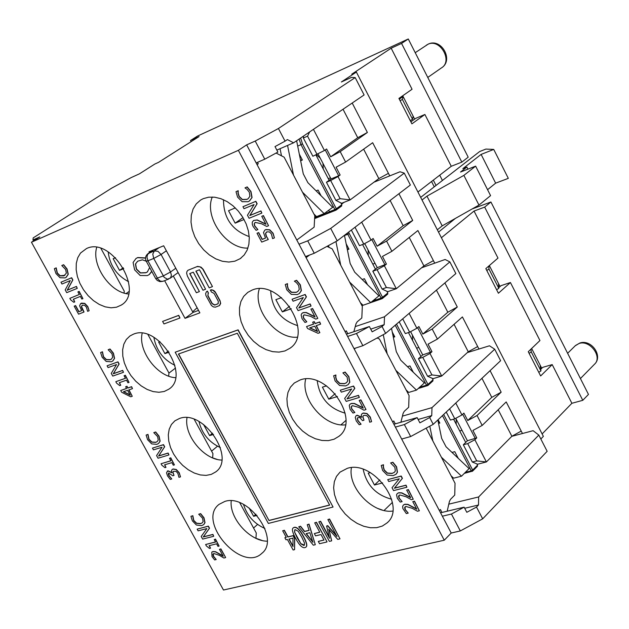 <?xml version="1.0" encoding="UTF-8"?>
<svg xmlns="http://www.w3.org/2000/svg" width="629" height="629" viewBox="0 0 629 629"><rect width="100%" height="100%" fill="white"/><g stroke="black" fill="none" stroke-linecap="round" stroke-linejoin="round"><path stroke-width="0.94" d="M264.911 528.462C254.171 523.69 247.048 515.694 243.533 504.474M257.049 515.41L253.621 516.299L249.068 507.949M253.621 516.299L255.972 514.192M253.566 528.03L257.568 524.421M33.51 240.915L32.983 239.948L33.172 237.911L111.679 188.142L131.209 177.575L139.41 173.848L154.797 164.059L158.579 162.337L199.063 136.579L190.524 140.503L191.122 141.627M542.119 433.939L571.887 403.283L552.191 364.592L542.741 367.344L540.72 369.317M571.887 403.283L582.776 400.319L588.469 394.422L490.919 201.995L484.676 207.114L582.776 400.319M484.676 207.114L474.046 211.045L441.409 237.731M552.191 364.592L540.641 375.969L528.266 351.713L539.949 340.533L510.426 282.523L498.412 293.248L485.832 268.614L497.987 258.087L474.046 211.045M436.039 185.445L433.318 180.13M417.939 192.01L451.26 166.276L424.897 114.478L415.753 118.338L410.886 121.837M451.26 166.276L461.828 162.117L468.196 157.179L408.276 38.982L197.475 136.084L190.524 140.503M424.897 114.478L411.909 123.842L398.928 98.415L412.058 89.255L391.167 48.197L401.554 43.417L461.828 162.117M510.426 282.523L501.069 285.637L498.766 287.681M531.639 348.482L541.758 368.311M489.346 265.572L500.047 286.549M402.725 95.765L414.645 119.133M431.541 181.506L434.262 186.821M128.56 281.698C116.585 275.305 109.8 265.367 108.188 251.883M123.764 268.63L119.518 270.368L113.165 258.708L115.532 257.725M119.518 270.368L123.284 267.789M126.075 293.578L128.921 291.589M299.31 154.152L302.368 160.01L300.631 160.749M328.645 210.29L329.745 212.177L325.547 213.829L324.996 212.987M316.12 190.862L318.077 190.06L321.049 195.753M315.829 216.62L316.379 217.453L314.642 218.137M322.614 214.222L323.039 214.819L318.872 216.47L318.447 215.865M249.233 236.606C232.101 230.332 223.523 218.043 223.499 199.723M244.068 219.513L235.16 223.153L228.547 210.723L235.317 207.908M243.038 217.705L240.742 214.214M235.16 223.153L242.676 217.854M314.618 218.585L335.792 210.228M314.673 217.634L316.072 217.076M318.872 216.47L322.732 214.442M341.523 206.045L341.83 204.684L340.91 202.915M329.132 180.311L315.931 154.97M325.547 213.829L329.431 211.792M326.53 211.855L327.001 212.759M300.552 160.356L302.187 159.664M316.45 154.742L320.216 158.107M322.952 163.351L323.267 169.044M375.544 181.026L375.78 181.482L400.02 171.764L404.258 173.124L330.705 228.421L307.723 240.852L299.003 244.209L256.16 162.919L264.762 159.184L277.892 152.084L275.007 146.596L285.047 141.163L278.427 128.505L255.225 141.053L264.762 159.184M375.78 181.482L374.522 181.985L375.615 181.168M344.385 202.184L341.492 204.024M438.091 419.732L439.836 423.073L438.562 423.435M465.507 472.19L465.885 472.701L464.689 473M451.999 452.408L454.783 451.677L458.282 458.36M391.631 499.222C376.024 495.047 366.542 485.085 363.192 469.352M382.613 482.907L374.467 485.022L368.177 473.197L370.324 472.623M374.467 485.022L379.837 479.927M477.191 466.364L477.553 465.161L476.916 463.935M465.712 442.431L453.588 419.166M452.267 452.337L452.605 452.99M438.374 422.554L439.412 422.263M456.119 419.048L456.229 424.229M384.067 510.481L392.386 502.406M511.802 436.329L533.109 430.692L538.825 435.087L478.653 496.949L448.799 504.159M478.653 496.949L478.496 505.001L476.507 507.053L466.812 512.305L464.116 507.178L451.433 514.042L442.344 516.197L401.679 439.034L410.666 436.542L433.224 424.331L429.67 417.554L419.889 422.845L417.153 417.632L404.361 424.559L410.666 436.542M464.116 507.178L440.552 512.792M149.45 252.638L149.002 251.812L163.658 245.774L199.873 312.857L185.028 318.345L164.617 280.644M404.361 424.559L395.389 427.099L354.017 348.592L362.878 345.698L385.632 333.386L382.023 326.49L372.156 331.829L369.372 326.522L356.462 333.504L347.617 336.452L305.513 256.569L314.248 253.267L337.207 240.844L330.705 228.421M173.305 276.013L193.001 312.456L198.544 310.396M31.45 242.228L238.375 150.331L444.255 540.209L223.476 590.018L31.45 242.228L39.824 236.905L32.983 239.948M86.472 248.573C111.074 236.103 145.071 291.644 121.224 305.112L116.483 307.219L111.05 307.809L105.192 306.85L99.217 304.405L93.422 300.607L88.099 295.646L83.5 289.772L79.867 283.278L77.383 276.485L76.164 269.739L76.29 263.378L77.76 257.717L80.504 253.055L86.472 248.573M133.34 334.219C157.533 323.322 191.043 375.356 168.855 389.178L164.279 391.466L158.948 392.276L153.13 391.584L147.123 389.422L141.234 385.907L135.754 381.229L130.95 375.623L127.074 369.365L124.306 362.76L122.804 356.148L122.631 349.858L123.819 344.205L126.303 339.487L129.975 335.949L133.34 334.219M179.462 418.489C203.246 409.054 236.252 457.888 215.684 471.939L211.281 474.384L206.06 475.398L200.289 474.934L194.275 473.032L188.299 469.792L182.685 465.374L177.692 460.019L173.58 453.981L170.545 447.557L168.753 441.086L168.289 434.875L169.193 429.245L171.418 424.481L174.862 420.84L179.462 418.489M224.852 501.423C248.235 493.348 280.738 539.273 261.727 553.441C241.434 572.948 196.492 521.087 219.089 504.348L224.852 501.423M203.293 198.638L208.726 197.184L214.686 197.199L220.905 198.685L227.108 201.594L232.989 205.793L238.289 211.085L242.747 217.233L246.167 223.94L248.384 230.898L249.296 237.786L248.88 244.288L247.158 250.098L244.209 254.965L240.184 258.668L234.884 261.177L228.838 262.057L222.367 261.271L215.794 258.873L209.449 254.997L203.654 249.831L198.693 243.643L194.809 236.74L192.207 229.467L191.019 222.186L191.31 215.267L193.079 209.056L196.24 203.89L200.643 200.03L203.293 198.638M252.103 290.087C279.111 278.01 314.382 332.277 290.024 348.222L284.929 350.951L279.017 352.114L272.593 351.65L265.973 349.606L259.51 346.084L253.511 341.264L248.282 335.406L244.083 328.786L241.127 321.749L239.563 314.634L239.468 307.801L240.868 301.598L243.698 296.353L247.826 292.336L252.103 290.087M300.088 379.987C326.506 369.585 361.29 420.109 338.952 436.306L334.078 439.223L328.314 440.63L321.946 440.457L315.31 438.728L308.745 435.527L302.573 431.038L297.1 425.487L292.603 419.142L289.301 412.325L287.374 405.383L286.91 398.644L287.948 392.472L290.441 387.173L294.278 383.03L300.088 379.987M347.255 468.361C373.123 459.508 407.388 506.691 386.969 522.974L382.33 526.056L376.716 527.668L370.434 527.747L363.806 526.292L357.154 523.391L350.833 519.2L345.14 513.932L340.36 507.847L336.743 501.242L334.463 494.465L333.637 487.845L334.321 481.712L336.484 476.381L340.03 472.135L347.255 468.361M306.543 326.553L307.573 328.503L318.015 333.307L319.854 332.686L316.143 325.673L320.633 324.132L319.548 322.079L315.058 323.62L314.052 321.726L312.652 322.213L313.651 324.108L306.543 326.553L313.619 324.045M312.652 322.213L314.217 321.6L315.223 323.495L319.705 321.946L320.633 324.132M316.34 325.602L319.854 332.686M162.604 321.411L178.754 315.333L179.973 318.007L178.589 315.459L162.604 321.411L163.98 323.935L179.973 318.007M381.221 465.468L383.501 464.752L383.399 466.954L384.295 469.989L387.464 473.039L392.205 473.362L394.54 472.206L392.056 473.503L387.315 473.181L384.138 470.13L383.25 467.095L383.352 464.894L381.221 465.468L382.636 470.516L387.11 475.044L393.188 475.642L396.081 474.203L397.308 472.355L396.427 466.915L392.732 462.394L390.609 462.96L394.878 467.292L395.327 471.019L394.375 472.363M390.609 462.96L392.881 462.252L396.577 466.765L397.457 472.214L396.262 474.03M333.637 375.78L335.108 380.97L339.605 385.498L345.628 385.907L348.089 384.665L349.661 382.361L348.718 376.747L344.983 372.195L342.891 372.855L347.184 377.203L347.688 381.04L346.453 382.747L344.48 383.729L339.778 383.564L336.594 380.521L335.666 377.4L335.737 375.12L333.637 375.78L335.894 374.986L335.823 377.266L336.751 380.38L339.935 383.431L344.637 383.596L346.618 382.605M342.891 372.855L345.14 372.061L348.875 376.614L349.818 382.22L348.285 384.492M387.731 479.62L401.2 476.019L402.418 478.323L394.525 488.096L406.035 485.163L406.9 487.223L405.886 485.305L394.375 488.238L402.269 478.465L401.05 476.161L387.731 479.62L388.738 481.523L399.273 478.803L392.024 487.711L393.557 490.604L406.9 487.223M340.289 390.216L353.577 386.033L354.819 388.376L347.145 398.778L358.499 395.334L359.371 397.418L358.341 395.476L346.988 398.912L354.662 388.518L353.419 386.167L340.289 390.216L341.311 392.158L351.705 388.966L344.653 398.448L346.217 401.396L359.371 397.418M397.284 493.521L398.731 492.735L401.821 492.853L410.493 497.342M406.672 490.117L408.37 489.574L413.253 499.229L408.221 489.724L406.672 490.117L410.674 497.681L401.672 493.002L398.582 492.877L397.253 493.545L396.537 494.85L397.355 498.365L400.233 502.091L402.128 501.62L398.975 498.129L398.519 496.124L399.785 494.944L406.153 496.792L411.35 499.701L413.253 499.229M398.983 495.322L399.124 497.987L402.128 501.62M350.109 404.132L351.375 403.433L354.442 403.456L363.082 407.796M359.19 400.429L360.873 399.832L365.992 409.503L360.724 399.965L359.19 400.429L363.263 408.127L354.284 403.59L351.218 403.574L349.858 404.368L349.26 405.524L350.086 409.298L352.987 413.056L354.858 412.506L351.682 408.999L351.202 406.932L352.444 405.666L358.774 407.356L363.955 410.194L365.834 409.636M351.76 406.004L351.359 406.798L351.839 408.866L354.858 412.506M403.48 504.922L402.631 506.361L402.867 508.539L406.318 513.563L408.221 513.107L405.068 509.616L404.612 507.619L405.886 506.447L412.262 508.318L417.452 511.235L419.362 510.779L414.346 501.289L412.781 501.675L416.783 509.223L407.781 504.521L404.683 504.387L403.331 505.063L404.832 504.238L407.922 504.379L416.595 508.877M412.781 501.675L414.487 501.14L419.362 510.779M405.068 506.832L405.218 509.474L408.221 513.107M363.303 415.73L362.886 416.681L363.979 420.196L362.736 416.823L363.255 415.769L364.152 415.321L366.668 415.58L368.665 417.735L369.695 422.208L371.582 421.666L370.135 417.161L366.872 413.662L363.161 413.159L362.037 413.717L361.29 414.959L361.549 417.31L356.95 415.337L356.006 415.816L355.259 417.436L356.258 420.927L359.214 424.748L361.077 424.205L357.862 420.652L357.264 418.639L357.704 417.68L359.772 417.475L362.516 420.62L363.979 420.196M357.759 417.64L357.421 418.497L358.019 420.51L361.077 424.205M356.038 415.785L357.107 415.195L361.478 417.082M362.068 413.685L363.31 413.017L367.029 413.52L370.292 417.019L371.582 421.666M293.177 527.92L294.215 527.346C296.809 526.677 299.915 529.72 303.532 536.474C306.7 542.316 307.557 545.823 306.103 546.994L306.064 547.026M236.009 191.688L237.597 197.144L242.134 201.689L248.054 201.697L249.422 200.981L251.899 197.592L250.798 191.641L247.016 187.017L244.98 187.882L247.008 189.337L249.312 192.23L249.917 196.327L247.991 198.85L246.859 199.44L242.251 199.597L239.044 196.555L238.045 193.276L238.037 190.823L236.009 191.688L238.21 190.705L238.21 193.158L239.209 196.437L242.417 199.479L247.032 199.322L248.227 198.693M244.98 187.882L247.181 186.899L250.971 191.523L252.064 197.475L249.689 200.793M120.697 390.507L121.672 392.268L130.738 396.789L132.263 396.27L128.772 389.925L132.483 388.651L131.461 386.796L127.75 388.077L126.806 386.363L125.643 386.764L126.586 388.478L120.697 390.507L126.555 388.423M125.643 386.764L126.972 386.237L127.915 387.951L131.626 386.678L132.483 388.651M128.969 389.862L132.263 396.27M242.943 206.705L255.861 201.296L257.151 203.725L249.941 215.44L260.956 210.927L261.853 213.066L260.791 211.045L249.768 215.558L256.978 203.843L255.696 201.414L242.943 206.705L244.005 208.71L254.092 204.543L247.464 215.228L249.084 218.279L261.853 213.066M146.117 435.064L147.618 439.734L151.652 443.877L156.763 444.365L158.532 443.492L159.978 441.275L158.893 436.243L155.512 432.092L153.783 432.642L157.62 436.612L158.249 440.056L157.116 441.7L155.678 442.399L151.699 442.148L148.853 439.356L147.846 434.513L146.117 435.064L148.012 434.387L149.01 439.231L151.856 442.022L155.835 442.266L157.266 441.574M153.783 432.642L155.67 431.966L159.051 436.109L160.143 441.149L158.705 443.359M253.581 220.464L252.284 222.1L252.268 224.341L253.11 226.479L256.066 230.308L257.882 229.577L254.666 226.047L254.132 223.861L255.311 222.414L261.562 223.775L266.727 226.448L268.552 225.717L263.252 215.7L261.758 216.305L265.981 224.278L257.049 220.056L253.581 220.464L257.222 219.938L265.815 223.979M261.758 216.305L263.417 215.582L268.552 225.717M254.918 222.611L254.305 223.743L254.831 225.921L257.882 229.577M152.462 448.115L163.509 444.624L164.68 446.755L158.736 455.899L168.14 453.045L168.949 454.94L167.982 453.179L158.579 456.033L164.523 446.881L163.351 444.758L152.462 448.115L153.437 449.869L162.046 447.227L156.574 455.569L158.044 458.234L168.949 454.94M257.025 233.257L261.711 242.086L268.3 239.5L266.303 236.425L265.493 233.548L266.853 231.897L269.385 231.889L271.406 233.917L272.601 238.611L274.433 237.896L272.923 233.367L269.55 229.884L265.697 229.687L264.785 230.167L263.488 232.588L265.517 238.084L262.112 239.429L258.527 232.659L257.025 233.257L258.692 232.541L262.277 239.303L265.493 238.037M264.951 230.041L265.87 229.569L269.723 229.766L273.088 233.241L274.433 237.896M266.303 232.18L265.658 233.43L266.468 236.307L268.3 239.5M161.048 463.754L161.857 465.216L164.979 467.685L165.977 467.386L164.562 464.823L171.89 462.645L173.305 465.216L174.422 464.886L170.616 457.959L169.492 458.297L170.884 460.813L161.048 463.754L170.844 460.743M169.492 458.297L170.773 457.826L174.422 464.886M164.759 464.76L165.977 467.386M285.267 284.528L286.8 289.851L291.313 294.38L297.289 294.592L299.255 293.586L301.228 290.779L300.206 285L296.448 280.408L294.388 281.171L296.408 282.649L298.696 285.519L299.255 289.482L297.721 291.565L296.117 292.383L291.455 292.375L288.263 289.332L287.304 286.132L287.335 283.765L285.267 284.528L287.5 283.64L287.469 286.006L288.428 289.206L291.62 292.249L296.283 292.257L297.91 291.416M294.388 281.171L296.613 280.282L300.371 284.866L301.393 290.645L299.483 293.405M173.305 471.333L172.951 472.237L174.013 475.414L172.794 472.371L173.25 471.373L176.049 471.333L177.842 473.299L178.951 477.332L180.507 476.876L179.053 472.811L176.12 469.619L172.959 469.092L172.142 469.493L171.481 470.673L171.819 472.788L167.833 470.924L166.512 472.772L167.534 475.917L170.231 479.4L171.772 478.952L168.879 475.705L168.265 473.889L168.643 472.992L172.802 475.768L174.013 475.414M168.706 472.953L169.036 475.571L171.772 478.952M167.196 471.223L167.99 470.791L171.717 472.489M172.189 469.454L173.117 468.967L176.277 469.493L179.218 472.686L180.507 476.876M292.06 299.255L305.167 294.466L306.433 296.849L298.987 307.896L310.176 303.933L311.064 306.04L310.011 304.059L298.822 308.021L306.268 296.982L305.002 294.592L292.06 299.255L293.106 301.22L303.343 297.548L296.503 307.628L298.091 310.624L311.064 306.04M190.925 516.307L192.844 515.701L193.787 520.419L196.625 523.21L200.643 523.58L202.31 522.801L200.486 523.713L196.468 523.344L193.63 520.553L192.686 515.835L190.925 516.307L192.38 520.867L196.397 525.011L201.555 525.655L203.654 524.649L204.857 522.778L203.827 517.879L200.47 513.759L198.709 514.231L202.538 518.194L203.12 521.543L202.176 522.927M198.709 514.231L200.627 513.626L203.985 517.746L205.015 522.644L203.812 524.515M302.187 313.156L303.241 312.574L306.276 312.487L314.901 316.678M310.923 309.161L312.597 308.501L317.802 318.345L312.432 308.635L310.923 309.161L315.066 317L306.111 312.613L303.076 312.699L301.676 313.659L301.134 314.987L302.038 318.675L304.963 322.465L306.81 321.828L303.618 318.305L303.115 316.183L304.318 314.83L310.616 316.356L315.782 319.115L317.637 318.471M303.776 315.105L303.272 316.057L303.783 318.18L306.81 321.828M197.16 529.131L208.364 526.119L209.512 528.211L203.371 536.844L212.924 534.406L213.726 536.278L212.767 534.548L203.222 536.977L209.363 528.344L208.207 526.253L197.16 529.131L198.111 530.852L206.855 528.596L201.201 536.466L202.656 539.092L213.726 536.278M284.858 537.732L285.983 539.8L287.398 539.462L293.114 549.99L294.584 549.644L294.553 538.44L293.083 535.727L287.799 537.017L284.206 530.396L282.68 530.782L286.274 537.386L284.858 537.732L286.219 537.3M282.68 530.782L284.363 530.255L287.956 536.875L293.232 535.586L294.71 538.298L294.584 549.644M205.604 544.525L206.398 545.964L209.52 548.449L210.534 548.197L209.143 545.673L216.58 543.818L217.972 546.349L219.112 546.066L215.362 539.25L214.222 539.54L215.59 542.017L205.604 544.525L215.543 541.931M214.222 539.54L215.511 539.116L219.112 546.066M209.347 545.626L210.534 548.197M307.267 524.68L309.043 524.13L315.302 544.722L308.894 524.271L307.267 524.68L309.098 530.396L304.475 531.529L300.434 526.371L298.736 526.795L313.321 545.194L315.302 544.722M298.736 526.795L300.583 526.229L304.625 531.387L309.067 530.302M211.824 552.089L212.917 551.515L215.535 551.696L223.02 555.839M219.45 549.353L220.897 548.897L225.63 557.498L220.74 549.038L219.45 549.353L223.216 556.201L215.377 551.83L212.767 551.657L211.784 552.128L212.012 556.539L214.631 559.928L216.211 559.543L213.365 556.358L212.877 554.558L213.891 553.528L219.364 555.313L223.893 558.017L225.473 557.64M213.317 553.779L213.522 556.225L216.211 559.543M314.704 522.833L316.489 522.282L327.033 541.828L316.34 522.432L314.704 522.833L319.784 532.244L314.335 533.565L315.577 535.869L321.034 534.556L323.998 540.059L318.305 541.412L319.548 543.715L326.883 541.978M318.305 541.412L323.951 539.957M314.335 533.565L319.736 532.15M206.76 291.471L207.397 291.109L208.466 293.09L207.232 291.235L206.485 291.691L205.644 293.531L205.935 295.544L211.423 305.482L213.365 306.897L215.385 307.156L219.435 305.608L220.52 303.194L220.056 301.173L215.338 292.406L212.767 290.173L210.377 290.04L211.682 289.749L213.758 290.496L215.212 291.864L220.024 300.654L220.677 303.445L219.568 305.497M208.105 293.303L207.995 295.646L212.248 303.548L214.843 304.955L218.208 303.681M329.022 529.516L331.672 540.838L328.763 529.217L337.742 539.391L340.006 538.856L329.415 519.184L327.874 519.562L336.995 536.506L327.591 525.773L326.6 526.017L329.565 538.282L320.468 521.402L318.832 521.811L329.384 541.38L331.672 540.838M318.832 521.811L320.625 521.26L329.384 537.512M326.6 526.017L327.74 525.632L336.554 535.688M327.874 519.562L329.572 519.043L340.006 538.856M188 270.25L197.64 266.366L201.06 267.168L203.159 269.306L212.453 286.557L202.632 268.929L199.904 266.759L197.042 266.617L187.985 270.258L186.97 271.461L186.616 273.198L187.426 276.162L196.366 292.744L199.409 291.589L189.714 273.591L193.292 272.192L202.994 290.221L205.597 289.23L195.886 271.178L199.479 269.762L209.205 287.854L212.287 286.682M196.075 271.099L205.597 289.23M189.911 273.513L199.409 291.589M54.361 268.685L55.973 273.576L60.038 277.727L65.046 277.892L65.998 277.405L68.097 274.346L66.878 269.031L63.45 264.833L61.776 265.54L65.652 269.519L66.36 273.167L63.922 275.856L60.03 275.879L57.168 273.088L56.036 267.97L54.361 268.685L56.209 267.86L57.341 272.978L60.203 275.761L64.921 275.321M61.776 265.54L63.623 264.715L67.051 268.921L68.27 274.236L66.226 277.255M175.169 352.209L238.124 329.84L333.063 507.037L237.959 329.973L175.169 352.209L268.355 523.438L333.063 507.037M60.966 282.209L71.667 277.727L72.87 279.921L67.342 290.142L76.447 286.415L77.281 288.357L76.274 286.533L67.169 290.26L72.697 280.031L71.494 277.845L60.966 282.209L61.964 284.025L70.291 280.573L65.204 289.906L66.721 292.658L77.281 288.357M115.807 381.701L116.624 383.187L119.746 385.632L120.729 385.294L119.298 382.691L126.5 380.175L127.946 382.794L129.047 382.408L125.171 375.371L124.07 375.757L125.478 378.32L115.807 381.701L125.454 378.265M124.07 375.757L125.344 375.246L129.047 382.408M119.486 382.621L120.729 385.294M69.827 298.358L79.317 294.474L69.827 298.358L70.66 299.868L73.782 302.29L74.749 301.896L73.286 299.255L80.378 296.401L81.841 299.058L82.926 298.618L78.995 291.471L77.91 291.911L79.34 294.506M77.91 291.911L79.16 291.353L82.926 298.618M73.483 299.176L74.749 301.896M107.087 365.811L117.961 361.84L119.148 363.994L113.409 373.673L122.671 370.395L123.488 372.305L122.506 370.512L113.244 373.799L118.983 364.12L117.796 361.958L107.087 365.811L108.07 367.595L116.538 364.561L111.262 373.382L112.756 376.095L123.488 372.305M74.183 306.189L78.578 314.162L84.027 312.015L82.187 309.24L81.361 306.653L82.43 305.222L84.569 305.277L86.377 307.133L87.62 311.339L89.137 310.742L87.635 306.677L84.616 303.5L80.693 303.563L79.616 305.749L81.605 310.687L78.79 311.803L75.425 305.694L74.183 306.189L75.59 305.576L78.955 311.685L81.581 310.647M80.709 303.548L81.518 303.115L84.781 303.382L87.801 306.559L89.137 310.742M82.061 305.403L81.526 306.535L84.027 312.015M100.609 352.531L102.48 351.776L103.549 356.761L106.403 359.544L110.342 359.662L111.49 359.088L110.169 359.78L106.238 359.67L103.376 356.879L102.315 351.902L100.609 352.531L102.165 357.311L106.215 361.455L111.278 361.785L112.67 361.085L114.415 358.475L113.259 353.301L109.855 349.126L108.149 349.755L112.009 353.726L112.677 357.272L111.325 359.206M108.149 349.755L110.02 349.001L113.424 353.176L114.58 358.349L112.866 360.944M135.927 258.535L137.759 257.544L145.558 257.914M151.809 271.453L149.309 274.519M145.543 258.126L137.586 257.662L136.045 258.456L133.089 262.482L134.598 269.825L140.165 275.502L147.32 275.588L149.026 274.708L151.731 271.311M149.671 267.522L147.32 272.003L145.794 272.782L140.322 272.962L136.32 269.11L135.455 263.999L137.704 261.2L142.406 259.816L146.227 261.216M137.617 261.255L135.62 263.881L136.493 268.992L140.495 272.844L145.967 272.664L147.579 271.83M178.424 354.017L237.314 333.252L329.643 505.087L269.008 520.537L178.424 354.017M178.62 353.946L269.008 520.537M269.165 520.403L329.596 505.001M210.377 290.04L211.446 292.021L214.057 293.421L218.318 301.354L218.098 303.768L214.678 305.073L212.083 303.673L207.829 295.772L208.293 293.216M306.111 533.628L309.845 532.716L312.935 542.324L306.111 533.628M306.331 533.573L312.755 541.758M288.923 539.084L292.949 538.11L292.996 546.577L288.923 539.084M289.128 539.037L292.996 546.153M127.608 390.326L130.266 395.154L123.41 391.765L127.608 390.326M123.654 391.686L130.109 394.87M295.701 538.503C299.286 545.194 302.384 548.229 304.971 547.615L305.953 547.136C307.408 545.964 306.551 542.457 303.375 536.616C299.758 529.862 296.652 526.819 294.065 527.487L293.138 527.951C291.667 529.138 292.516 532.653 295.701 538.503M294.569 532.11L294.726 529.885L295.229 529.642L298.154 531.285L301.731 537.017L304.507 543.008L304.35 545.217L303.815 545.477L300.969 543.896L297.336 538.102L294.569 532.11L300.969 543.896M301.126 543.755L304.436 545.123M294.789 529.838L294.726 531.969M314.736 326.152L317.566 331.491L309.665 327.89L314.736 326.152M309.924 327.803L317.425 331.224M354.276 349.087L355.401 348.136M306.087 257.654L309.499 255.059M426.155 428.16L455.034 483.261L454.743 495.07L450.482 499.371L449.413 501.494L447.188 511.212M439.38 510.575L440.426 509.521L441.975 512.454M377.133 337.985L379.444 339.031L409.07 395.562L408.677 407.27L404.235 411.342L403.103 413.395L400.901 422.256M392.669 421.941L393.754 420.943L395.295 423.852M326.994 246.371L332.191 248.88L362.328 306.378L361.817 317.975L357.186 321.804L356.006 323.786L353.86 331.695M345.148 331.766L346.28 330.83L347.806 333.724M351.454 467.661C347.522 487.389 372.706 513.932 392.74 511.062M305.725 378.996C300.261 398.928 324.8 427.335 345.4 424.85M259.345 288.79C252.363 308.815 276.005 339.11 297.132 337.207M231.213 500.826C229.2 518.107 249.752 541.223 267.168 541.184M257.049 164.609L258.267 163.784L256.923 164.366M276.1 153.059L284.119 157.164L314.783 215.661L314.146 227.14L296.802 240.026M257.505 162.337L258.267 163.784M212.272 197.011C203.843 217.013 226.354 249.202 247.928 248.085M185.028 318.345L193.001 312.456M239.775 502.775L256.278 532.991L255.948 538.251M194.243 419.362L212.94 453.619L212.633 457.888M147.972 334.604L168.942 373.013L168.682 376.142M186.994 417.719C183.841 435.221 203.961 459.76 221.762 460.082M142.162 333.26C137.885 350.911 157.399 376.889 175.538 377.699M100.947 248.455L124.251 291.148L124.078 293.051M96.677 247.441C91.323 265.163 110.075 292.556 128.489 293.995M444.255 540.209L451.213 533.022L442.344 516.197M395.389 427.099L401.679 439.034M347.617 336.452L354.017 348.592M299.003 244.209L305.513 256.569M238.375 150.331L246.647 144.867L256.16 162.919M356.462 333.504L362.878 345.698M451.433 514.042L460.318 530.939L451.213 533.022M246.647 144.867L255.225 141.053M220.354 447.565C209.04 442.321 201.917 433.633 198.976 421.524M213.546 434.403L209.614 435.598L203.505 424.402M209.614 435.598L212.586 433.161M211.588 451.127L217.461 446.236M174.901 365.323C163.178 359.536 156.173 350.204 153.877 337.333M169.115 352.146L164.924 353.632L158.665 342.16L159.994 341.681M164.924 353.632L168.383 351.037M168.934 373.099L175.475 368.091M346.178 243.84L348.953 249.155L347.373 249.744M375.026 299.042L375.875 300.458L371.574 301.881M362.194 279.504L364.403 278.718L367.556 284.756M297.69 325.641C280.88 320.216 271.877 308.682 270.698 291.054M291.274 308.729L282.366 311.898L275.864 299.671L281.525 297.619M282.366 311.898L289.592 306.252M362.312 305.12L361.777 305.324M387.495 294.254L387.826 292.949L387 291.369M375.419 269.141L362.579 244.508M371.621 301.92L375.482 299.923M347.263 249.186L348.694 248.652M364.411 243.714L365.37 244.807M368.059 249.965L368.303 255.484M369.372 326.522L346.422 334.188M421.603 267.789L445.112 259.494L449.861 261.892L384.5 316.764L355.243 326.6M392.268 332.041L394.776 336.837L393.345 337.301M420.636 386.332L421.249 387.283L418.78 388.022M407.482 366.676L409.966 365.905L413.292 372.274M345.156 413.167C328.857 408.433 319.556 397.685 317.244 380.922M337.459 396.529L328.794 399.171L322.402 387.149L326.561 385.852M328.794 399.171L335.171 393.675M432.713 381.017L433.059 379.759L432.327 378.359M420.935 356.501L408.465 332.56M420.125 386.804L420.777 386.607M393.196 336.57L394.43 336.169M412.443 335.186L412.616 340.533M341.004 424.795L345.864 420.486M417.153 417.632L393.888 424.253M467.339 352.594L489.464 345.793L494.709 349.205L431.981 407.631L402.426 416.131M307.723 240.852L314.248 253.267M285.047 141.163L287.398 139.583L293.601 142.807L364.105 94.948L355.188 77.595L278.427 128.505M391.167 48.197L351.776 74.175L356.376 72.076L341.366 81.982L351.501 77.375L355.188 77.595M538.825 435.087L547.151 451.308L482.671 518.839L476.507 507.053M385.632 333.386L455.868 273.584L449.861 261.892M433.224 424.331L500.613 360.7L494.709 349.205M429.67 417.554L431.746 415.612L431.981 407.631M404.258 173.124L410.367 185.012L337.207 240.844M460.318 530.939L482.671 518.839M197.113 307.754L192.647 311.811M372.8 264.109L375.01 263.307M410.273 120.634L412.545 119.298L413.127 116.168M399.297 99.138L403.095 96.489L402.387 99.398L400.107 100.734M496.619 289.741L498.813 288.349L498.459 283.443M488.819 266.028L488.985 269.078L486.775 270.462M538.778 372.305L540.94 370.898L540.138 365.142M530.915 349.181L531.261 351.925L529.091 353.333M276.846 150.103L293.601 142.807M431.746 415.612L418.12 419.472M370.74 329.132L384.185 324.658L384.5 316.764M384.185 324.658L382.023 326.49M478.496 505.001L464.697 508.279M342.373 203.678L342.074 203.096M328.291 178.691L330.469 177.787M416.602 348.183L418.843 347.475M459.72 430.928L461.985 430.307M409.227 237.463L423.899 265.886L396.309 288.711L386.403 287.539L382.11 289.041L387.7 291.699L396.309 288.711L384.366 265.752L386.434 264.086L382.456 256.42L391.891 251.317L417.9 230.536L434.71 263.158M454.075 324.32L468.243 351.768L441.723 376.048L431.926 374.931L427.578 376.244L433.011 378.666L441.723 376.048L429.984 353.467L431.974 351.69L428.05 344.157L437.414 339.086L462.409 316.93L478.944 349.024M313.431 129.346L324.43 150.496L326.608 148.979L330.673 156.802L340.203 151.644L345.604 162.062L372.659 142.72L389.744 175.884M498.192 409.762L511.872 436.267L486.398 461.953L476.703 460.884L472.3 462.024L477.576 464.21L486.398 461.953L474.848 439.742L476.758 437.863L472.906 430.448L482.191 425.424L506.196 401.931L522.463 433.515M438.515 232.101L455.341 218.444M472.08 208.985L490.919 201.995M439.726 175.184L442.431 180.476M540.83 438.995L543.37 436.377L356.376 72.076M422.035 199.991L426.965 196.146L463.872 175.381L475.634 166.142L460.514 172.039L466.875 167.07L462.865 168.635L481.106 154.404L493.734 149.427L508.318 178.353L495.644 183.157L487.569 189.699M475.634 166.142L490.573 195.627L478.976 205.093L442.203 225.866L437.336 229.805M442.203 225.866L426.965 196.146M478.976 205.093L463.872 175.381M467.929 169.146L466.875 167.07M495.644 183.157L481.106 154.404M493.734 149.427L485.871 149.081L479.652 151.542L420.691 197.372M472.3 462.024L463.314 444.782L467.426 440.756L455.742 418.316M449.601 408.866L454.798 418.828L450.419 420.054L446.244 412.042M427.578 376.244L418.442 358.719L422.719 354.913L410.603 331.656M402.709 318.848L409.652 332.175L405.335 333.582L399.203 321.828M382.11 289.041L372.816 271.225L377.266 267.655L364.718 243.549M355.008 227.266L363.759 244.068L359.489 245.664L351.352 230.049M335.878 200.376L340.116 198.685L350.125 199.904L341.633 203.277L335.878 200.376L326.435 182.253L331.058 178.927L318.054 153.948M324.43 150.496L312.88 156.259L303.351 137.995L303.461 136.108M474.848 439.742L467.701 443.61L476.703 460.884M511.872 436.267L521.213 431.085M463.314 444.782L467.701 443.61M476.758 437.863L467.426 440.756M454.798 418.828L461.961 414.951L455.766 403.047M461.961 414.951L463.887 413.104L467.756 420.542L491.784 397.363L501.171 392.174L490.077 370.646M482.191 425.424L477.049 415.517L467.756 420.542M477.049 415.517L501.171 392.174M429.984 353.467L422.774 357.366L431.926 374.931M468.243 351.768L477.67 346.563M418.442 358.719L422.774 357.366M431.974 351.69L422.719 354.913M409.652 332.175L416.878 328.267L409.133 313.376M416.878 328.267L418.89 326.522L422.822 334.085L447.824 312.228L457.299 307.015L444.892 282.932M437.414 339.086L432.194 329.014L422.822 334.085M432.194 329.014L457.299 307.015M384.366 265.752L377.101 269.684L386.403 287.539M423.899 265.886L433.42 260.658M372.816 271.225L377.101 269.684M386.434 264.086L377.266 267.655M363.759 244.068L371.039 240.129L361.699 222.155M371.039 240.129L373.139 238.493L377.133 246.183L403.15 225.693L412.71 220.457L398.943 193.732M391.891 251.317L386.583 241.072L377.133 246.183M386.583 241.072L412.71 220.457M462.669 414.275L475.335 438.633M417.617 327.623L430.535 352.468M371.81 239.531L384.987 264.872M340.116 198.685L330.657 180.523L337.985 176.56L350.125 199.904L378.831 178.589L388.431 173.337M326.435 182.253L330.657 180.523M309.704 131.878L307.55 136.163L303.351 137.995M317.087 154.475L307.55 136.163M352.209 103.022L367.383 132.467L357.736 137.735L330.673 156.802M345.604 162.062L336.083 167.212L340.14 175.004L337.985 176.56M331.058 178.927L338.677 175.798L325.232 149.946M338.677 175.798L340.14 175.004M340.203 151.644L367.383 132.467M408.276 38.982L401.554 43.417M296.621 140.754L303.264 173.848L307.88 182.677L332.678 207.311L324.147 213.608L302.486 192.207M316.363 216.407L314.704 217.068M313.902 213.986L316.568 216.612L324.147 213.608M293.484 175.035L287.563 145.441M280.07 148.703L281.485 155.811M437.839 419.968L441.652 438.374L446.047 446.771L469.085 468.605L461.513 476.184L441.393 457.22M453.171 477.749L452.267 477.977M451.15 475.854L453.635 478.174L461.513 476.184M432.831 440.898L429.796 426.187M344.448 235.317L350.164 263.504L354.709 272.184L378.902 295.858L370.701 302.596L349.567 282.028M362.729 304.971L361.769 305.309M360.417 302.73L363.019 305.254L370.701 302.596M340.721 265.147L335.941 241.528M328.55 245.53L328.904 247.291M391.513 328.377L396.294 351.666L400.759 360.205L424.371 382.943L416.484 390.114L395.861 370.355M408.331 392.071L407.388 392.354M406.161 390.004L408.701 392.425L416.484 390.114M387.165 353.757L383.258 334.675M299.097 139.072L300.992 144.646L302.463 143.852L300.638 138.034M297.69 146.085L300.992 144.646L334.872 209.551L336.326 208.765L302.463 143.852M314.618 218.601L335.902 210.196L334.872 209.551L329.392 211.721M318.526 216.014L316.033 217.005M325.201 213.38L322.693 214.371M341.665 205.974L336.161 210.055L336.326 208.765L341.83 204.684M442.431 415.635L471.247 470.838L472.67 470.067L443.665 414.472M464.328 473.37L472.599 471.113L472.057 471.412L471.247 470.838L465.554 472.285M477.49 466.199L472.599 471.113L472.67 470.067L477.553 465.161M159.2 247.614L154.388 250.916L148.137 253.542C145.527 255.626 144.914 258.197 146.282 261.263L147.933 260.807L146.95 257.08L147.618 254.368L153.413 249.996M146.219 261.153L155.662 278.568M154.388 250.916L152.768 254.1L153.728 258.448L161.055 254.486L157.942 251.301L154.388 250.916M147.933 260.807L153.728 258.448L164.177 277.358L167.518 279.213L170.577 277.829L171.41 275.219L170.522 271.995L163.21 275.958L155.725 278.678L157.281 280.487L159.994 281.635L162.927 281.312L160.395 281.187L158.013 279.221L147.933 260.807M175.798 268.269L170.522 271.995L161.055 254.486L166.37 250.806M347.247 233.186L347.774 234.271L349.229 233.485L348.6 232.148M344.488 235.521L347.774 234.271L381.088 298.099L382.534 297.313L349.229 233.485M361.942 305.647L382.039 298.712L381.088 298.099L375.529 300.017M387.692 294.152L382.401 298.516L382.534 297.313L387.826 292.949M395.232 325.209L426.533 385.184L427.972 384.405L396.514 324.116M418.254 388.502L427.877 385.522L426.533 385.184L420.911 386.859M432.956 380.883L427.877 385.522L427.972 384.405L433.059 379.759M412.545 119.298L402.387 99.398M498.813 288.349L488.985 269.078M540.94 370.898L531.261 351.925M575.221 345.793L579.073 343.481C589.955 339.558 602.881 357.123 594.413 364.325L580.425 378.556M426.32 45.209L427.885 44.313C439.907 38.062 453.187 61.099 441.495 67.869L427.775 77.43M481.956 378.32L491.784 397.363M436.424 290.142L447.824 312.228M390.122 200.462L403.15 225.693M343.033 109.249L357.736 137.735M363.641 149.167L378.831 178.589M153.13 250.114L148.137 253.542M162.927 281.312L168.745 279.024M178.133 272.585L170.097 278.285M377.832 508.476L382.212 510.017M386.969 522.974L387.668 522.282M338.952 436.306L339.731 435.606M290.024 348.222L290.889 347.522M240.184 258.668L241.119 257.984M255.799 538.251L262.167 540.5M212.885 457.991L217.154 459.382M262.309 552.907L261.727 553.441M216.329 471.396L215.684 471.939M169.555 388.636L168.855 389.178M121.971 304.585L121.224 305.112M567.617 353.301L575.527 345.486L579.93 342.986C591.551 339.07 603.447 356.258 594.413 364.325M415.226 52.687L428.145 44.164C441.251 37.543 454.075 60.266 441.495 67.869"/></g></svg>
